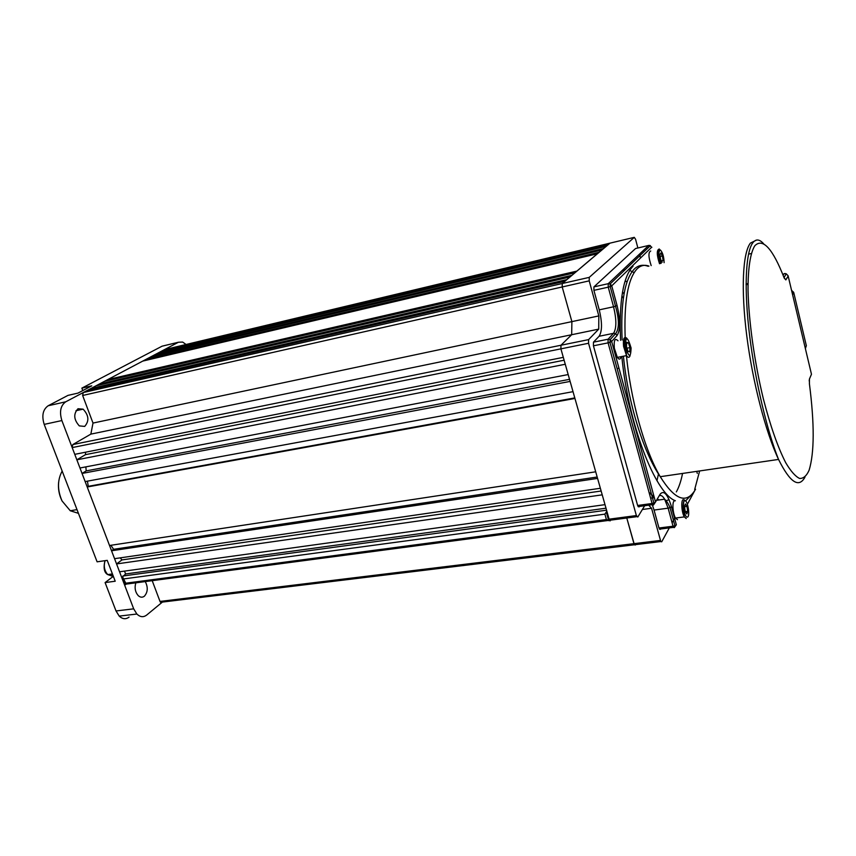 <?xml version="1.0" encoding="UTF-8"?>
<svg xmlns="http://www.w3.org/2000/svg" width="856" height="856" viewBox="0 0 856 856"><rect width="100%" height="100%" fill="white"/><g stroke="black" fill="none" stroke-linecap="round" stroke-linejoin="round"><path stroke-width="1.28" d="M599.072 336.269L593.465 342.175L608.092 339.222L613.538 333.326L599.072 336.269C602.239 331.347 602.292 322.541 599.243 309.851L613.559 306.78L608.242 287.167L593.904 290.355L599.243 309.851M593.433 345.803L637.624 505.468L652.079 503.489L608.081 342.86L593.433 345.803L593.465 342.175M660.297 529.393L658.981 528.002L673.041 526.226L668.14 508.175L654.059 510.058L658.981 528.002M654.059 510.058L652.261 504.698M639.036 506.955L637.624 505.468M593.904 290.355L593.925 286.888L608.252 283.678L648.666 245.447L635.569 248.529L593.925 286.888M621.884 295.973L623.339 298.284M662.191 262.225L660.597 259.282L659.912 254.649L660.832 252.98L662.426 255.933L663.1 260.534L661.474 260.909M651.17 265.606C648.377 257.014 648.227 252.146 650.731 251.011M660.179 256.447L662.426 255.933M621.124 356.663C620.386 359.627 619.113 359.873 617.326 357.401L614.341 348.231C613.72 340.121 614.94 337.66 618.011 340.816M628.004 351.367L626.485 346.594L626.71 342.325L628.454 342.849L629.963 347.6L629.738 351.859L628.004 351.367M626.667 343.203L628.454 342.849M626.988 348.189L629.963 347.6M677.481 519.688L675.502 518.051C672.581 513.386 671.96 500.471 674.656 500.856M687.71 511.353L686.822 513.9L685.217 511.481L684.49 506.506L685.378 503.97L686.983 506.399L687.71 511.353L685.335 511.663M684.522 506.731L686.983 506.399M792.228 293.169L793.052 291.714L793.512 292.121M669.06 499.679L666.064 500.749M659.131 499.947L657.258 499.069M654.177 497.069L649.019 492.318M648.698 505.179L651.566 508.261L660.821 541.559L661.709 541.816L669.317 527.895M672.11 522.802L674.582 518.287M697.298 473.411L696.763 471.367M640.384 257.517L639.486 254.136M637.87 247.983L635.569 239.273L634.285 237.347L589.238 277.376L589.206 280.854L598.815 315.918L598.729 329.132L588.596 339.618L588.553 343.267L636.372 515.558L637.795 517.035L644.675 505.725M622.483 270.229L625.083 269.736M629.716 270.41L634.146 272.615M682.553 473.432C681.044 481.061 678.968 487.214 676.336 491.911M656.98 480.676L658.478 473.924M161.987 602.421L160.554 602.303L160.008 601.426L633.954 543.667L626.785 518.008L634.403 544.769L633.954 543.667L660.393 540.446M642.385 509.491L651.566 508.261M610.456 520.17L609.558 520.288L609.108 519.175L560.905 348.852L560.98 345.236L571.669 334.728L598.729 329.132M589.206 280.854L562.199 286.963L562.274 283.518L562.199 286.963L82.647 395.483L93.004 423.067L571.894 321.621L562.199 286.963L571.894 321.621L571.669 334.728L571.894 321.621L598.815 315.918M82.647 395.483L83.225 392.562L87.515 390.293L564.832 281.346L562.274 283.518L609.975 243.158L607.674 244.966L160.778 351.57L161.067 352.362M635.323 545.015L634.403 544.769L635.537 544.63M90.971 388.474L96.107 385.756L569.936 277.012L566.886 279.602L90.971 388.474L91.325 389.427M116.555 563.933L602.217 494.843L604.999 504.655L119.551 571.797L116.555 563.933L121.991 559.92L120.193 557.866M124.505 571.113L125.586 573.959L606.005 508.197M125.586 573.959L122.579 576.89L125.779 583.203L606.412 519.528L610.2 520.865M622.547 291.832L624.024 293.983M93.004 423.067L90.854 434.12L571.669 334.728L560.98 345.236L560.905 348.852L563.312 357.359L74.761 454.343L72.193 447.592L72.803 444.564L588.596 339.618M76.847 459.811L565.27 364.26L568.181 374.564L79.972 467.997L76.847 459.811L85.482 454.654L85.514 452.203M82.048 473.443L570.128 381.412L573.028 391.663L85.151 481.575L82.048 473.443L86.189 470.896L85.868 466.862M87.216 486.989L574.954 398.468L595.701 471.806L109.525 545.497L87.216 486.989L88.275 486.326L87.43 481.158M111.537 550.772L597.574 478.408L600.366 488.273L114.554 558.679L111.537 550.772L113.591 549.295L110.884 545.283M153.363 355.486L157.836 353.132L605.984 246.41L603.405 248.593L153.363 355.486L153.652 356.299M145.82 359.477L150.367 357.08L601.682 250.059L599.05 252.295L145.82 359.477L146.119 360.301M107.867 379.54L142.759 361.093L597.285 253.793L576.89 271.106L107.867 379.54L108.209 380.449M99.499 383.959L104.539 381.295L574.922 272.775L571.947 275.3L99.499 383.959L99.842 384.9M634.285 237.347L164.384 349.665L160.778 351.57M152.208 580.668L160.008 601.426M90.854 434.12L72.803 444.564M121.991 559.92L601.137 491.012M113.591 549.295L597.178 477.017M88.275 486.326L574.793 397.901M86.189 470.896L569.54 379.347M85.482 454.654L564.125 360.216M125.982 584.134L125.543 584.68L125.779 583.203M606.412 519.528L604.882 514.135L606.84 511.171M145.274 581.588C148.163 587.312 147.863 592.192 144.364 596.215C142.331 597.691 140.266 597.488 138.18 595.583C135.195 592.01 134.403 587.762 135.826 582.829M84.691 426.416L79.308 425.892C73.723 419.611 73.295 413.897 78.003 408.729L83.107 409.157C88.853 415.299 89.377 421.045 84.691 426.416M129.074 617.112C125.811 619.519 122.515 619.188 119.219 616.106L116.02 610.959L105.095 582.583L115.218 581.224L107.225 560.359L97.103 561.825L44.191 424.383C41.559 415.727 42.875 409.521 48.15 405.765L67.988 395.386L77.96 393.118L91.753 385.853L81.866 388.132L82.775 390.571M113.345 576.313L105.095 582.583M81.866 388.132L162.062 346.188L164.373 345.631M48.15 405.765L65.752 401.796L178.433 342.24L162.062 346.188M162.405 602.078L146.644 615.079C143.401 617.497 140.149 617.144 136.864 614.03L133.686 608.841L61.878 420.553L44.191 424.383M186.073 344.487L182.66 342.079L178.433 342.24M65.752 401.796C60.53 405.562 59.235 411.822 61.878 420.553M62.167 471.068C57.32 480.055 57.288 490.017 62.049 500.942L61.814 500.46C59.075 494.725 58.005 488.712 58.604 482.399M62.049 500.942L70.278 510.765L78.431 513.332M692.6 493.645L685.506 500.985M675.363 500.76C655.247 493.634 628.047 423.356 621.841 356.524M620.568 340.303C618.963 301.269 623.115 276.574 633.023 266.237M648.955 266.109C644.622 264.515 640.695 265.403 637.174 268.773C627.79 278.714 623.821 302.243 625.233 339.372M626.175 352.554C630.134 398.425 644.632 450.459 660.254 476.696C675.063 500.321 686.822 504.494 695.553 489.236M699.641 470.939L694.676 489.482M804.95 477.188C798.808 488.369 790.002 482.452 778.543 459.426C765.745 432.462 752.649 382.076 746.753 335.713C740.847 289.317 742.73 252.873 750.402 243.104L756.576 240.065M783.861 277.13L784.257 278.147C772.679 248.529 762.867 237.733 754.821 245.736C750.412 252.713 747.962 268.046 748.037 290.184C748.711 321.107 754.436 362.013 763.317 398.714C770.411 426.138 777.89 447.495 785.765 462.786C790.762 471.196 795.363 476.418 799.568 478.44C803.431 478.632 806.63 475.861 809.145 470.126C814.431 452.546 814.516 423.784 809.423 383.83L809.455 384.109M651.758 247.138L611.751 285.829L617.048 305.442C620.493 319.887 620.504 329.913 617.069 335.52L611.666 341.448L655.514 501.99L660.179 494.137C663.86 489.942 667.616 494.137 671.457 506.72L676.336 524.76L674.325 527.628L673.479 527.371L676.336 524.76M687.379 504.259L694.569 490.927M748.016 283.561L746.09 283.967M650.614 498.16L654.326 497.646M809.423 383.83L809.434 379.037L811.467 374.243L788.162 276.028L785.851 279.901L784.257 278.147M783.112 275.236L784.107 273.61L786.29 273.834L788.098 275.782M659.43 529.147L673.479 527.371L673.041 526.226L674.924 525.734L670.045 507.683L668.14 508.175L664.63 499.198C662.619 495.827 660.768 494.757 659.088 495.977M617.069 335.52L615.625 333.669L613.538 333.326C616.609 328.394 616.609 319.545 613.559 306.78L615.518 306.223L610.21 286.6L608.242 287.167L608.252 283.678L610.168 283.925L650.41 245.651L648.923 245.405M784.224 277.815L785.851 279.901M809.434 379.037L809.198 380.984M651.833 247.363L649.469 245.394M611.751 285.829L610.168 283.925L610.21 286.6L611.751 285.829M617.048 305.442L615.518 306.223C619.295 319.523 619.327 328.672 615.625 333.669L610.2 339.575L608.092 339.222L608.081 342.86L609.932 342.346L610.2 339.575L611.666 341.448L609.932 342.346L653.877 503.039L652.079 503.489L653.47 504.997L655.514 501.99L652.529 504.655L638.073 506.624M656.52 500.311L664.63 499.198C666.45 500.696 668.247 503.521 670.045 507.683L671.457 506.72M658.446 497.058L660.179 494.137M664.106 262.674C663.924 256.704 662.683 252.488 660.393 250.006C658.211 251.332 658.467 255.784 661.153 263.338M659.516 263.712C656.734 255.088 656.573 250.209 659.034 249.085M631.075 347.921C627.619 336.365 625.704 335.82 625.351 346.273C628.85 357.851 630.754 358.397 631.075 347.921M630.102 355.615C629.31 357.883 628.122 357.883 626.538 355.604L623.575 346.402C622.911 338.719 623.992 336.087 626.806 338.484M684.907 500.771C681.783 500.439 684.297 517.72 687.293 517.11C690.375 517.281 687.892 500.3 684.907 500.771M686.212 518.565L684.361 516.906C681.462 512.22 680.809 499.262 683.463 499.658M805.271 348.135L806.363 345.792L793.78 292.688L792.613 294.785M806.331 345.642L805.378 348.574M793.747 292.559L791.543 290.28M609.108 519.175L636.372 515.558M588.553 343.267L72.193 447.592M83.225 392.562L589.238 277.376M112.618 574.419L110.809 575.029L108.391 574.483M105.128 560.659C103.469 566.009 104.336 570.652 107.728 574.579L112.478 576.249M122.889 576.013L606.562 510.187M604.882 514.135L124.131 578.87M116.02 610.959L133.686 608.841M112.628 576.933L113.527 576.816M648.142 266.291C643.188 264.408 638.758 265.146 634.874 268.495C624.784 278.318 620.525 302.157 622.119 339.993M623.414 356.214C627.93 401.667 642.931 451.508 660.254 476.696L778.543 459.426C767.511 432.28 755.324 381.787 749.631 335.702C743.928 289.521 745.608 253.216 752.51 243.222C755.666 238.749 759.368 238.942 763.638 243.778M751.311 253.526L748.529 254.146M748.005 284.353L746.09 284.748M784.085 277.451L786.29 273.834L785.027 273.535M618.909 368.208L617.101 368.562M658.703 249.792L659.634 249.578M659.377 249.053C657.922 250.23 658.2 255.067 660.211 263.552M626.988 338.527C625.148 336.151 624.377 338.73 624.666 346.252L626.538 355.604L617.326 357.401M685.142 500.803L684.351 499.861C682.692 503.028 682.692 508.699 684.361 516.906L675.502 518.051M624.901 281.699L627.288 281.175M160.554 602.303L660.821 541.559M609.558 520.288L636.811 516.682M112.425 573.927L107.728 574.579C104.229 572.75 103.298 568.117 104.946 560.691M608.167 520.469L125.468 584.199M606.283 512.016L608.744 520.683M125.458 584.434L122.804 577.49M119.219 616.106L136.864 614.03M83.107 409.157L75.981 410.72M77.008 509.609L70.278 510.765"/></g></svg>
